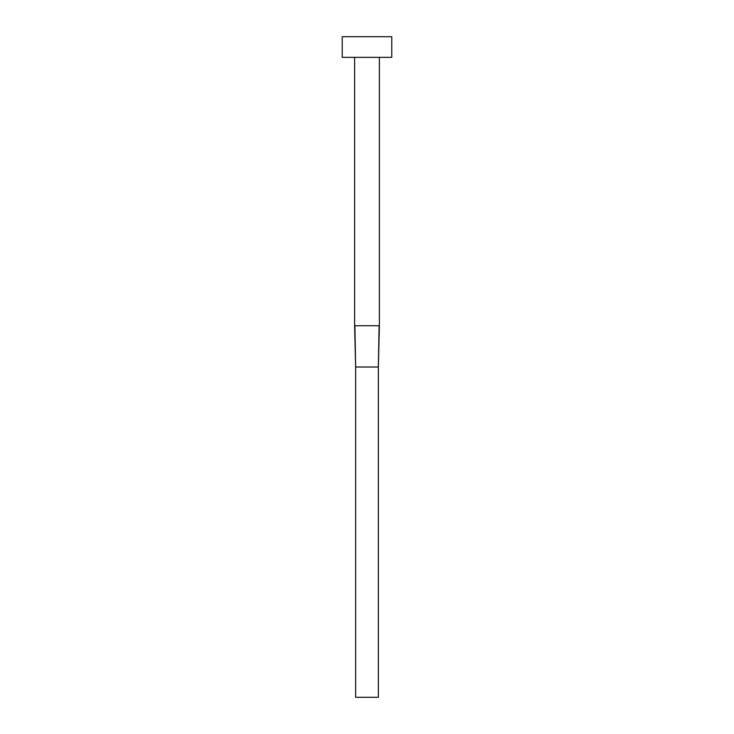 <?xml version="1.0" encoding="UTF-8"?>
<svg xmlns="http://www.w3.org/2000/svg" width="734" height="734" viewBox="0 0 734 734"><rect width="100%" height="100%" fill="white"/><g stroke="black" fill="none" stroke-linecap="round" stroke-linejoin="round"><path stroke-width="1.1" d="M379.386 57.344L379.386 325.712L354.614 325.712L354.614 57.344M391.772 57.344L342.228 57.344L342.228 36.7L391.772 36.7L391.772 57.344M379.102 325.712L378.359 367L355.641 367L354.898 325.712M379.386 325.712L378.359 367L378.359 697.3L355.641 697.3L355.641 367L354.614 325.712"/></g></svg>
